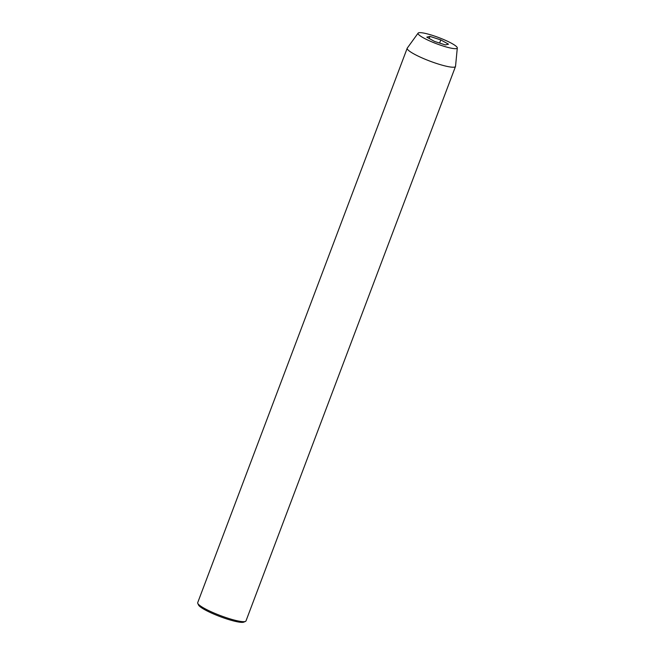 <?xml version="1.0" encoding="UTF-8"?>
<svg xmlns="http://www.w3.org/2000/svg" width="655" height="655" viewBox="0 0 655 655"><rect width="100%" height="100%" fill="white"/><g stroke="black" fill="none" stroke-linecap="round" stroke-linejoin="round"><path stroke-width="0.98" d="M245.453 621.415L243.824 622.127A24.522 3.832 -159.3 0 1 243.431 622.25A24.522 3.832 -159.3 0 1 219.253 616.289A24.522 3.832 -159.3 0 1 198.53 605.007L197.777 603.394A25.807 4.036 20.7 0 0 219.597 615.274A25.807 4.036 20.7 0 0 245.044 621.546A25.807 4.036 20.7 0 0 245.453 621.415A25.807 4.036 20.7 0 0 245.985 620.932L455.495 66.483A25.807 4.036 -159.3 0 1 454.554 67.097A25.807 4.036 -159.3 0 1 427.199 60.072A25.807 4.036 -159.3 0 1 407.205 48.233A25.807 4.036 -159.3 0 1 407.287 48.077L418.111 33.127A20.968 3.283 -159.3 0 1 418.807 32.75A20.968 3.283 -159.3 0 1 440.618 38.293A20.968 3.283 -159.3 0 1 457.305 47.938A20.968 3.283 -159.3 0 1 456.51 48.576A20.968 3.283 -159.3 0 1 433.872 42.706A20.968 3.283 -159.3 0 1 418.111 33.127M407.205 48.233L197.695 602.682A25.807 4.036 20.7 0 0 197.777 603.394M426.798 37.147L434.502 41.412L445.367 44.933L448.511 44.18L440.807 39.914L429.95 36.393L426.798 37.147M457.305 47.938L455.536 66.311A25.807 4.036 -159.3 0 1 455.495 66.483M429.172 38.457L429.95 36.393M439.611 43.066L440.807 39.914"/></g></svg>

